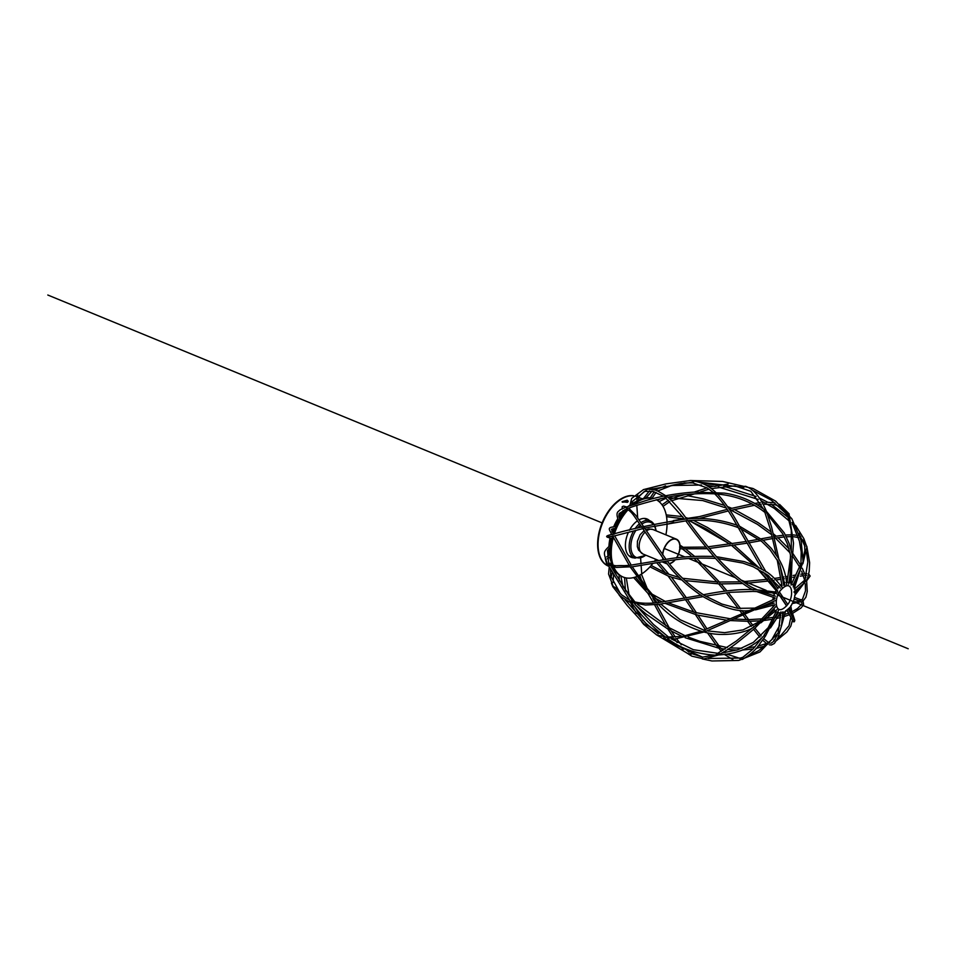 <?xml version="1.0" encoding="UTF-8"?>
<svg xmlns="http://www.w3.org/2000/svg" width="956" height="956" viewBox="0 0 956 956"><rect width="100%" height="100%" fill="white"/><g stroke="black" fill="none" stroke-linecap="round" stroke-linejoin="round"><path stroke-width="1.43" d="M651.191 565.486L666.75 573.564L679.334 577.543M668.423 576.11L671.076 576.85M720.836 583.901L718.9 583.841M717.538 582.001L718.984 582.061M649.483 594.13L648.025 593.437M668.483 629.395L667.826 628.343L670.694 630.1L675.402 637.15M721.338 651.383L718.542 647.63L720.525 647.762L722.927 650.45M767.967 644.236L767.298 643.926M719.76 646.937L717.574 646.507M629.574 600.153L621.4 594.644L615.437 587.641L613.178 586.327L608.566 574.006L609.235 567.028M644.81 624.459L646.925 625.678M688.918 653.713L691.188 654.251M778.734 610.012L765.421 636.158L760.235 643.245C756.841 648.885 750.89 654.274 742.394 659.425L740.087 659.258M608.255 563.49L608.841 563.693C617.97 566.836 613.692 565.307 624.34 565.665L630.195 565.259L629.251 565.355L630.195 565.259L629.251 565.355L612.677 536.125M657.334 602.662C646.973 603.845 638.429 603.296 631.701 601.013L630.793 600.977M666.965 637.126L682.656 636.337L701.059 631.199M776.069 606.355L754.487 628.594L746.158 635.525C741.342 639.265 731.961 647.642 719.521 654.418L720.286 653.689L717.167 653.569M612.677 536.053L613.585 535.934M605.244 558.483L606.797 564.494L616.25 567.434L631.797 566.753L630.291 567.063L657.166 602.937L659.126 602.543M775.531 600.523L706.054 631.223L703.736 630.315M626.562 508.329L628.63 508.09L635.871 515.415L643.591 526.589M642.862 528.572L644.583 528.202L643.89 527.186M667.204 561.005L665.209 561.256C674.183 573.66 686.133 585.036 701.071 595.397L703.019 596.628C722.497 607.586 737.96 612.222 749.385 610.525L754.858 608.398M705.636 596.114L703.389 594.787M645.682 490.655L647.582 489.114L654.394 489.926C654.776 489.329 658.851 491.456 666.619 496.307M692.144 482.111L694.355 481.31M766.198 511.544L766.951 513.503L766.401 511.293C757.821 491.217 749.385 487.668 745.537 486.293L743.171 486.449M687.866 520.59L685.799 520.817C693.04 531.07 702.397 542.96 713.845 556.512L715.566 558.423C697.928 557.551 681.795 558.412 667.168 561.005L667.109 561.017M667.145 496.809L664.898 497.204M679.955 548.816L707.201 548.72M803.841 540.809L803.458 540.104M679.597 547.023L682.226 547.274M728.102 484.023L715.853 486.222M795.571 525.394L803.829 538.622L806.852 546.952L802.873 563.777M738.319 527.604L737.267 525.286C719.749 519.335 702.684 517.256 686.097 519.036L685.225 519.12C655.063 523.816 630.745 528.907 612.27 534.404M765.959 571.76L739.442 526.135C731.746 511.974 724.146 501.004 716.653 493.236L714.682 493.834C721.565 500.514 729.022 511.09 737.052 525.561M665.388 486.042L664.05 486.485L665.567 485.815M619.106 521.785C616.429 515.977 616.345 512.404 618.831 511.078C619.727 509.476 625.272 507.158 635.441 504.135C652.374 497.765 671.829 493.75 693.805 492.101L724.337 493.105C739.155 495.232 752.707 500.92 765.003 510.157L764.202 509.93L765.039 512.512C751.38 501.673 735.188 495.495 716.474 493.977M804.928 580.352L803.231 583.769M801.546 563.347L800.088 569.86M779.773 564.458L777.527 560.18M764.191 634.76L768.218 629.144M696.422 613.023L695 612.629M695.275 614.29L697.892 615.126M769.102 642.958L769.771 643.221L769.102 642.958M747.58 621.149L749.683 621.125L752.97 625.547M778.208 632.059L780.992 611.852M733.85 619.022L748.632 619.667L762.314 618.831M669.021 638.273L667.85 638.094M716.116 654.597L718.637 654.549M749.779 610.406L703.915 630.123L680.242 619.775L660.787 604.096M671.339 638.943L693.339 649.686L717.741 653.295L736.383 641.01L759.172 622.428M753.746 627.172C746.313 632.693 723.489 637.556 703.939 631.988L702.433 631.593C684.831 626.084 670.192 617.002 658.505 604.335L658.732 604.264M705.636 596.162L730.253 592.326L752.898 591.417C768.815 592.063 775.376 593.043 777.025 593.939M781.996 587.271C775.161 578.356 769.054 572.692 763.665 570.29L754.654 565.45L744.318 561.626L716.403 556.679L718.123 558.567C728.532 570.672 747.102 585.944 755.204 588.836L757.176 589.792M768.254 575.548L766.007 573.959M752.91 589.649L756.77 589.816M630.112 565.271L665.579 559.439C679.656 556.822 695.741 555.842 713.845 556.5M644.045 528.166L685.882 520.865M713.809 492.364L715.865 492.507M643.161 526.875L641.93 527.174M613.119 534.428L611.697 534.607L613.119 534.428M613.059 538.933L608.53 537.571C605.244 536.675 606.307 535.647 611.721 534.476L611.613 534.535C610.215 529.767 605.124 527.103 616.835 526.637M627.459 502.354L622.117 501.685L627.196 500.203L628.223 501.243L627.459 502.354M628.08 501.769L622.296 502.187M608.47 566.131A37.559 22.072 -67.7 0 1 608.243 566.036L608.685 566.227A37.559 22.072 -67.7 0 1 601.384 526.159A37.559 22.072 -67.7 0 1 633.481 495.829A37.559 22.072 112.3 0 0 602.28 523.769A37.559 22.072 112.3 0 0 608.685 566.227L608.805 566.275M635.609 496.2A37.559 22.072 -67.7 0 1 637.043 496.678A37.559 22.072 112.3 0 0 635.609 496.2M610.107 554.6A36.352 21.367 -67.7 0 1 609.653 547.884M609.749 545.398A36.352 21.367 -67.7 0 1 610.753 538.288M612.354 532.301A36.352 21.367 -67.7 0 1 613.704 528.537M614.481 526.672A36.352 21.367 -67.7 0 1 618.054 519.694M619.237 517.817A36.352 21.367 -67.7 0 1 623.969 511.615M625.212 510.289A36.352 21.367 -67.7 0 1 626.55 508.962L619.201 513.551L618.795 516.156L619.882 519.347M636.78 501.326A37.559 22.072 112.3 0 0 631.808 503.776M629.825 505.127A37.559 22.072 112.3 0 0 628.152 506.441M623.479 510.994A37.559 22.072 112.3 0 0 618.95 516.921M617.707 518.881A37.559 22.072 112.3 0 0 613.68 526.732M612.904 528.656A37.559 22.072 112.3 0 0 611.888 531.452M611.147 533.795A37.559 22.072 112.3 0 0 610.92 534.583M610.059 538.085A37.559 22.072 112.3 0 0 608.936 546.091M608.853 548.684A37.559 22.072 112.3 0 0 609.307 555.054M609.653 556.942A37.559 22.072 112.3 0 0 611.326 562.128M638.166 575.906A42.064 24.725 112.3 0 0 641.739 573.911L641.129 565.582L641.739 573.911A42.064 24.725 112.3 0 0 652.805 563.514M641.01 563.777L640.616 558.364L641.01 563.777M653.223 498.602A42.064 24.725 112.3 0 0 636.577 502.39L636.684 503.74L635.68 502.02L636.577 502.39A42.064 24.725 112.3 0 0 633.219 504.84M637.712 518.068L636.816 505.593L637.712 518.068M629.992 507.744A42.064 24.725 112.3 0 0 629.251 508.496M627.996 509.823A42.064 24.725 112.3 0 0 614.326 534.129M613.417 537.212A42.064 24.725 112.3 0 0 613.155 565.271M613.907 567.231A42.064 24.725 112.3 0 0 623.169 577.054A42.064 24.725 112.3 0 0 636.493 576.635M634.198 557.874A20.733 12.189 -67.7 0 1 631.271 557.324A20.733 12.189 -67.7 0 1 628.355 532.432M629.43 530.257A20.733 12.189 -67.7 0 1 637.437 520.829M630.829 557.121A20.733 12.189 112.3 0 0 633.302 557.503M623.169 577.054L622.26 576.683A42.064 24.725 -67.7 0 1 613.119 567.099M612.318 565.08A42.064 24.725 -67.7 0 1 612.7 536.173M613.37 533.926A42.064 24.725 -67.7 0 1 627.208 509.333M631.091 505.509A42.064 24.725 -67.7 0 1 635.68 502.02A42.064 24.725 -67.7 0 1 653.414 498.554M654.406 561.387A42.064 24.725 112.3 0 0 655.84 559.296M665.89 534.846A42.064 24.725 112.3 0 0 667.061 523.458M667.025 521.629A42.064 24.725 112.3 0 0 656.163 499.701M638.978 519.873A20.733 12.189 -67.7 0 1 647.045 518.977A20.733 12.189 -67.7 0 1 649.506 520.638M648.61 520.267A20.733 12.189 112.3 0 0 646.591 518.797M663.356 559.798A12.918 7.588 -67.7 0 1 663.213 559.344A12.918 7.588 -67.7 0 1 662.95 558.256M662.759 554.934A12.918 7.588 -67.7 0 1 667.647 542.924A12.918 7.588 -67.7 0 1 676.215 539.411A12.918 7.588 -67.7 0 1 676.406 557.898M674.876 559.905A12.918 7.588 -67.7 0 1 669.284 563.55M666.941 563.502A12.918 7.588 -67.7 0 1 666.392 563.311A12.918 7.588 -67.7 0 1 664.205 561.495M663.117 559.846A13.217 7.768 -67.7 0 1 663.022 559.535A13.217 7.768 -67.7 0 1 662.663 557.862M662.58 554.695A13.217 7.768 -67.7 0 1 676.334 539.136A13.217 7.768 -67.7 0 1 679.597 543.199A13.217 7.768 -67.7 0 1 676.645 557.862M675.163 559.869A13.217 7.768 -67.7 0 1 669.463 563.777M667.228 563.861A13.217 7.768 -67.7 0 1 666.284 563.586A13.217 7.768 -67.7 0 1 663.918 561.542M608.243 566.036A37.559 22.072 -67.7 0 1 601.838 523.577A37.559 22.072 -67.7 0 1 633.589 495.71M635.656 496.164A37.559 22.072 -67.7 0 1 636.804 496.57A37.559 22.072 -67.7 0 1 637.031 496.666L636.804 496.57M47.8 295.022L602.101 522.908M664.289 548.481L685.01 557.001M688.714 558.519L735.092 577.591M740.948 579.993L766.15 590.354M772.101 592.804L774.456 593.772M777.79 595.134L908.2 648.754M666.535 516.587L684.388 518.941M689.3 520.614L729.93 544.131M731.926 545.637L754.105 565.199M757.833 569.023L767.25 579.384M768.624 581.009L776.141 590.378M778.507 593.568L786.68 605.841M788.569 609.115L790.66 613.131M792.476 613.238L794.818 620.36L794.328 621.735L793.372 621.782L786.908 609.928M654.382 525.967A18.929 11.125 -67.7 0 1 655.816 530.7M645.766 555.161A18.929 11.125 -67.7 0 1 633.183 554.958A18.929 11.125 -67.7 0 1 635.931 530.365M637.616 528.071A18.929 11.125 -67.7 0 1 640.448 525.167M641.882 524.067A18.929 11.125 -67.7 0 1 653.283 524.354M633.577 530.986A20.136 11.831 112.3 0 0 631.629 555.544A20.136 11.831 112.3 0 0 634.88 558.149L646.137 555.305M653.426 523.53A20.136 11.831 112.3 0 0 650.188 520.912A20.136 11.831 112.3 0 0 640.914 522.669M639.48 523.769A20.136 11.831 112.3 0 0 634.999 528.752M658.935 560.575L642.898 553.978A13.217 7.768 -67.7 0 1 639.636 549.915A13.217 7.768 -67.7 0 1 645.133 532.11M646.507 530.939A13.217 7.768 -67.7 0 1 652.948 529.528L648.957 528.907L645.718 529.755M786.597 582.228L790.086 582.694L793.301 585.347L794.902 589.099L795.213 594.262L793.695 600.87L790.612 606.678L785.485 611.601L781.793 613.047L777.622 612.569M776.415 611.876L775.507 611.111M774.551 609.976L773.87 608.817M773.153 606.917L772.842 605.554M772.627 603.714L772.615 601.79M772.807 599.735L773.225 597.572M773.703 595.839L774.659 593.282M775.447 591.621L776.559 589.709M777.622 588.179L779.271 586.255M780.61 585.012L781.65 584.212M783.287 583.232L785.055 582.539M780.168 590.808C773.404 598.922 775.149 619.046 787.708 604.539C794.472 596.413 792.727 576.289 780.168 590.808M657.549 500.502L660.238 498.733M681.054 495.089L682.596 495.196M687.734 495.746L703.09 498.805L724.457 505.377M727.468 506.549L731.675 508.281M734.375 509.488L758.431 522.848L771.05 531.942M773.404 533.83L776.164 536.149M777.945 537.702L789.011 548.828M792.811 553.416L800.471 564.853M802.251 568.234L804.629 573.791M805.239 575.548L805.896 577.735M806.637 580.89L807.27 591.501L805.908 597.213L802.741 601.432L792.106 603.571M659.066 501.625L666.129 498.219M668.28 497.67L702.66 500.55L726.285 508.018M729.261 509.225L757.451 524.354L771.803 534.846M774.145 536.794L790.026 552.819M792.524 556.022L799.563 566.932M801.642 571.198L804.653 580.196M805.299 583.758L805.514 590.88L802.442 599.293L797.208 601.826L792.918 601.874M656.509 559.571L657.477 560.825M658.768 562.427L669.14 574.46M805.179 579.718L794.806 588.741M806.96 573.72L800.841 574.233M798.881 574.532L797.973 574.664M795.81 575.01L793.098 575.464M791.245 575.775L789.74 576.026M787.863 576.337L785.772 576.683M783.992 576.97L782.092 577.269M780.311 577.543L774.635 578.392M772.269 578.727L770.751 578.93M768.744 579.193L743.206 581.666M740.386 581.834L718.637 582.037M717.86 582.013L682.668 578.284M641.404 574.114L647.116 588.251M633.625 577.567L648.371 593.831M626.3 577.95L629.263 596.03M620.826 575.99L622.942 586.434L634.915 601.969M637.425 604.323L668.626 627.435L685.309 635.836M688.177 637.043L699.816 641.321L727.349 647.618M730.109 647.905L741.952 648.252M747.222 647.917L755.013 646.806M757.881 646.196L767.489 643.173M615.282 570.935L614.493 572.333M613.585 574.353L613.119 582.503M610.549 569.262L610.705 575.966L620.384 593.664M625.033 599.735L645.706 623.109L658.206 633.72M663.691 637.724L672.582 643.543L702.552 657.13M708.109 658.469L741.043 658.051M610.525 556.428L607.251 558.83M610.621 547.023L607.478 550.525L608.554 561.949L609.677 564.136M611.075 566.597L632.717 601.36M634.545 603.738L653.378 624.376L668.304 636.839M608.721 535.671L608.614 536.794L612.772 536.161M615.365 528.441L611.422 529.313L613.573 534.237M614.708 535.898L631.235 565.151M632.286 566.848L647.511 588.753L659.21 602.459M625.774 510.982L624.71 509.62M644.667 528.19L666.033 559.368M667.192 560.885C676.286 573.313 688.356 584.606 703.413 594.751C723.166 590.772 739.741 589.063 753.113 589.613M629.765 505.915L631.689 498.399L643.448 489.615L666.045 483.879L690.483 480.521L722.569 481.442L753.053 488.516L775.734 501.195L791.867 518.821L801.14 540.594L803.076 561.566L794.113 588.777M638.548 500.358L638.883 496.726L644.44 491.336L652.96 491.432L663.392 496.188M665.376 497.622L684.568 519.18M709.34 548.481L746.875 543.223M748.751 542.889L760.785 540.702M763.103 540.271L772.711 538.539M774.491 538.24L784.374 536.913M786.31 536.758L791.688 536.615M793.492 536.698L798.439 537.571M800.566 538.443L802.335 539.686M643.591 498.411L649.363 490.942M651.55 489.353L652.434 488.803M684.006 482.947L693.709 482.911M701.931 483.27L718.374 485.17M723.752 486.186L756.077 496.475M759.47 498.004L767.584 502.151M770.918 504.075L788.843 517.889M652.1 498.184L656.079 492.376M657.597 491.037L672.307 485.23L681.042 483.413L692.216 482.744L707.01 487.871L712.531 491.898M662.018 504.816L668.483 500.263M670.204 499.39L676.991 496.785M677.852 496.523L684.568 494.682M694.199 492.077L707.01 487.871M709.34 487.225L713.343 486.222M683.217 547.31L679.979 545.111M766.401 511.293L784.338 532.994L789.154 543.45L792.237 554.611L791.078 585.072M789.907 582.634L790.469 554.958L787.385 543.845L782.701 533.771L767.764 514.878M718.386 487.01L758.263 499.438M761.335 500.896L774.217 508.317L789.919 521.594M792.321 524.282L794.042 526.362M798.953 533.352L805.036 546.629M806.47 551.982L807.808 562.092L804.856 580.483M794.83 593.246L803.148 583.913M752.276 490.141L771.241 500.108L785.45 513.061L788.557 517.112M791.974 522.478L799.419 541.144L801.212 551.947L800.913 565.08M793.181 586.936L799.969 570.397M784.924 585.012L779.988 565.307L783.789 585.454M738.235 527.592C721.123 521.426 704.333 519.132 687.878 520.709M740.052 528.333L761.836 541.562L769.819 549.401L778.136 561.59M769.377 644.858L771.456 644.977L774.372 643.448L777.79 638.13L781.554 625.606L782.809 611.828M682.775 547.274L705.839 547.059M707.978 546.82L745.943 541.55M747.831 541.227L758.897 539.22M761.275 538.778L772.281 536.782M774.073 536.483L783.478 535.193M785.426 535.013L791.616 534.81M793.42 534.894L797.794 535.527M799.897 536.161L800.77 536.531M800.232 569.824L793.074 585.024M776.069 611.613L766.485 631.187M724.23 651.765L725.186 652.673M727.014 654.227L739.717 658.314L742.884 657.262L753.185 648.897L762.661 636.983M696.506 612.904L687.603 599.591M686.516 597.966L671.447 577.161L681.783 579.945M697.952 615.102L707.022 628.893M708.038 630.422L708.551 631.187M709.95 633.278L719.414 646.411M768.684 642.671L763.677 638.656M761.167 635.919L754.953 628.188M771.062 643.209L773.918 641.261L777.108 635.166M747.604 621.292L751.356 626.407M753.591 629.371L759.865 637.174M746.301 619.5L743.075 615.055M741.987 613.561L739.681 610.418M738.223 608.434L726.202 592.828M724.863 591.19L718.649 583.841M732.917 659.58L724.6 654.573M716.689 645.874L707.464 632.8M705.313 629.574L695.37 614.457M693.841 612.151L685.679 599.95M684.592 598.325L668.077 575.99M665.555 573.086L656.736 562.797M655.481 561.196L654.991 560.551M685.093 580.591L718.793 583.841M803.339 583.758L793.922 592.051M806.697 580.758L810.138 576.05L808.74 574.006M806.541 575.512L804.653 575.596M803.399 575.727L800.256 576.145M798.248 576.444L797.029 576.647M794.866 576.994L792.847 577.34M790.971 577.651L789.465 577.902M787.601 578.213L786.107 578.452M784.326 578.739L782.426 579.049M780.646 579.324L776.32 579.969M774.049 580.292L771.898 580.591M768.516 581.033L745.608 583.327M742.681 583.507L720.955 583.913M668.328 576.086L649.984 566.836M717.418 582.431L693.96 558.208M686.014 549.33L694.63 556.38M696.506 558.113L719.904 582.527M791.723 583.65L801.116 563.323M803.219 557.683L804.833 550.74L804.582 543.558L802.873 540.248M721.099 583.913L726.966 590.916M728.293 592.565L740.661 608.697M742.047 610.597L743.696 612.844M744.784 614.35L748.524 619.5M766.581 643.543L762.601 640.138M682.572 549.067L690.889 555.508M764.43 635.143C756.495 644.093 741.151 654.621 714.801 655.111C696.327 654 680.588 648.479 667.575 638.524M770.44 627.949L780.084 613.143M718.434 648.06L685.117 637.712M682.178 636.421L671.267 630.996M789.644 607.92L790.696 613.453M790.851 617.277L789.023 625.726L781.183 635.047L778.136 637.389M775.161 639.337L773.715 640.173M769.353 642.372L768.564 642.731M749.839 621.292L760.319 620.826M764.298 620.444L772.735 619.225M777.097 618.365L780.586 617.528M784.506 616.429L789.357 614.756M792.5 613.417L801.116 607.92L803.626 604.598L803.076 601.157M801.941 600.153L794.723 597.488M794.257 599.245L799.909 601.013M695.526 614.505L665.376 603.475M662.389 602.077L655.457 598.384M697.988 615.162L726.799 620.229M730.42 620.563L747.616 621.316M702.278 658.923L711.933 660.978L738.773 660.441L759.936 651.968L778.531 632.537M781.542 625.678L785.665 610.753M806.828 546.306L809.636 562.749L809.194 571.353L807.402 578.894L794.687 595.516M774.838 598.862L753.352 608.817M635.047 607.263L642.862 620.36M646.531 624.842L664.109 635.967M713.57 655.087L702.672 657.13L690.507 653.283M774.73 605.148L757.14 623.826M689.061 652.267L684.544 648.288M681.329 644.774L676.657 638.895M624.543 577.543L625.487 591.023M628.498 598.659L629.12 599.95M630.422 602.459L636.314 613.489M641.488 621.543L643.747 624.411L656.688 634.963L674.936 638.978L704.022 632.012M635.68 605.172L646.256 614.158L668.328 629.359M790.791 605.745L792.655 616.811M792.476 620.05L790.791 626.216L786.896 631.976L776.499 640.628M765.433 645.886L755.981 648.455M753.113 648.969L742.334 650.032M736.777 650.08L727.803 649.483M725.03 649.148L721.218 648.562M619.345 580.89L619.094 574.891M669.272 627.817L656.521 604.551M655.565 602.83L652.888 598.181M635.37 577.054L646.041 589.792M651.598 593.867L665.639 601.623M668.674 602.973L694.785 612.426L730.097 618.735M801.582 602.196L801.988 603.857L797.519 608.53L792.285 611.529M788.437 613.178L784.984 614.385M780.717 615.628L778.375 616.214M773.631 617.229L767.226 618.269M718.183 655.087L703.867 658.923L691.797 656.151L688.141 653.832M683.205 649.494L680.194 646.232M677.171 642.552L674.494 638.99M673.227 637.198L667.981 629.144M665.997 625.869L654.561 604.73M653.593 602.985L648.096 593.64M641.607 580.842L639.779 575.082M755.479 609.868L774.886 604.742M666.201 637.533C652.685 627.172 641.106 615.556 631.474 602.698M722.091 653.032L737.805 649.757L753.34 642.396L768.923 626.969M775.4 617.684L778.22 612.796M619.022 594.847L627.196 605.447L644.404 624.364M657.25 635.25L688.655 654.059M760.809 622.858L776.941 609.701M780.407 588.131L767.274 574.855M718.087 558.627L742.836 563.072L753.185 566.765L767.19 574.795M631.33 566.956L665.328 561.303M701.107 595.182L658.803 602.507M777.587 592.23L756.112 589.744M610.394 554.444L606.69 556.87M608.303 565.378L630.123 600.906M607.144 563.168C603.332 551.421 602.435 552.616 611.816 543.833M610.215 564.375L611.41 561.973M783.514 612.569L782.414 617.337M779.785 625.212L771.731 639.767L758.634 650.654L748.954 655.481M614.206 569.262L613.417 570.541M612.438 572.417L611.004 577.185M611.422 583.148L612.88 586.793L620.026 595.827L629.239 601.981L645.479 605.017L658.517 604.359M659.831 604.204L703.078 596.64M768.684 575.882L778.065 588.693M664.026 559.702L642.79 528.62M705.707 596.162L721.9 604.049L737.697 608.351L754.977 608.112M762.183 606.821L774.193 603.081M716.403 556.679C705.217 543.665 695.717 531.644 687.902 520.626M756.722 591.573L775.125 597.954M628.666 508.174C634.88 505.688 647.128 502.175 665.412 497.622M667.539 497.204C682.393 494.216 698.107 493.093 714.682 493.846M739.442 526.135L763.593 540.69L771.313 548.374L777.849 557.456C783.299 566.107 786.25 575.285 786.728 584.976M626.515 508.939C631.976 511.735 633.529 515.356 641.99 527.437M624.615 512.404L623.037 510.385M622.129 508.819L622.225 506.656L623.671 506.106L626.61 506.967M642.826 528.632L614.29 535.957M774.372 609.701L768.194 615.21M759.673 621.448L743.123 629.885L724.612 632.657L706.974 630.852M612.497 536.913L610.765 536.412M715.745 492.364C708.934 485.935 701.596 482.183 693.757 481.107M738.163 527.533L762.338 569.477M764.657 573.062L777.682 590.999M667.479 496.989C673.55 502.247 680.027 509.691 686.934 519.323M645.874 497.945L651.968 491.241M654.215 489.878L664.611 486.449M671.016 485.517L701.525 485.039M706.412 485.421L715.172 486.485M650.271 497.861L654.179 491.743M655.649 490.309L659.102 487.847M698.203 482.003L743.876 487.393M691.917 482.242L650.737 489.245M636.78 501.338L637.772 494.443M761.789 591.86L775.447 596.186M753.268 589.876C747.389 587.856 729.093 574.138 715.53 558.4M631.653 505.019L632.346 501.494L645.503 490.798M782.032 585.873L777.204 559.905M776.284 554.97L770.488 529.815L764.848 512.285M763.462 508.974L750.771 491.265L734.77 485.863L711.252 488.588M709.005 489.185L700.617 491.778M694.534 493.858L671.59 500.741M669.869 501.565L663.022 506.345M778.913 559.284L771.612 527.079L766.82 512.356M667.061 524.294L673.657 522.358M698.788 518.546L728.257 510.982M730.109 510.528L754.511 505.27M757.331 504.84L761.203 504.338M763.139 504.159L775.244 504.768L780.789 507.098M787.385 514.483L791.305 530.305L791.281 550.345M790.684 556.189L787.063 582.192M788.628 584.247L791.771 561.985M792.512 556.141L793.504 543.187L789.035 513.754L779.558 504.386M774.922 502.844L766.21 502.175M764.035 502.282L762.207 502.426M760.247 502.629L754.846 503.394M751.954 503.884L729.07 508.927M727.205 509.393L699.505 516.575L686.324 518.522M683.851 518.845L673.323 520.59M666.224 514.902L682.632 516.622M685.548 517.483L688.033 518.307M693.494 520.411L707.56 527.521L732.308 543.749M734.292 545.279L758.67 567.422M762.924 571.951L766.712 576.181M779.403 591.943L787.768 604.443M794.209 620.181L788.186 608.841M666.547 516.682L684.448 519.024M689.145 520.626L706.663 529.086L729.822 544.143M731.818 545.649L753.878 565.104M757.57 568.88L776.081 590.485M778.447 593.688L786.573 605.961M788.449 609.235L790.218 612.653M793.372 621.782L786.764 610.036M624.567 512.344L619.643 518.845M618.52 520.673L615.461 526.637M614.696 528.465L612.975 533.317M611.625 538.539L610.741 544.633M642.241 498.805L638.751 497.371M613.68 568.282L611.541 567.398M656.186 530.855L654.944 525.848M654.047 524.199L650.188 520.912L644.117 518.415M628.809 555.651L634.88 558.149M642.898 553.978L638.548 550.059L637.329 546.593L637.425 541.239L640.138 534.679L644.141 530.628M676.334 539.136L652.948 529.528M666.284 563.586L662.054 561.853"/></g></svg>
